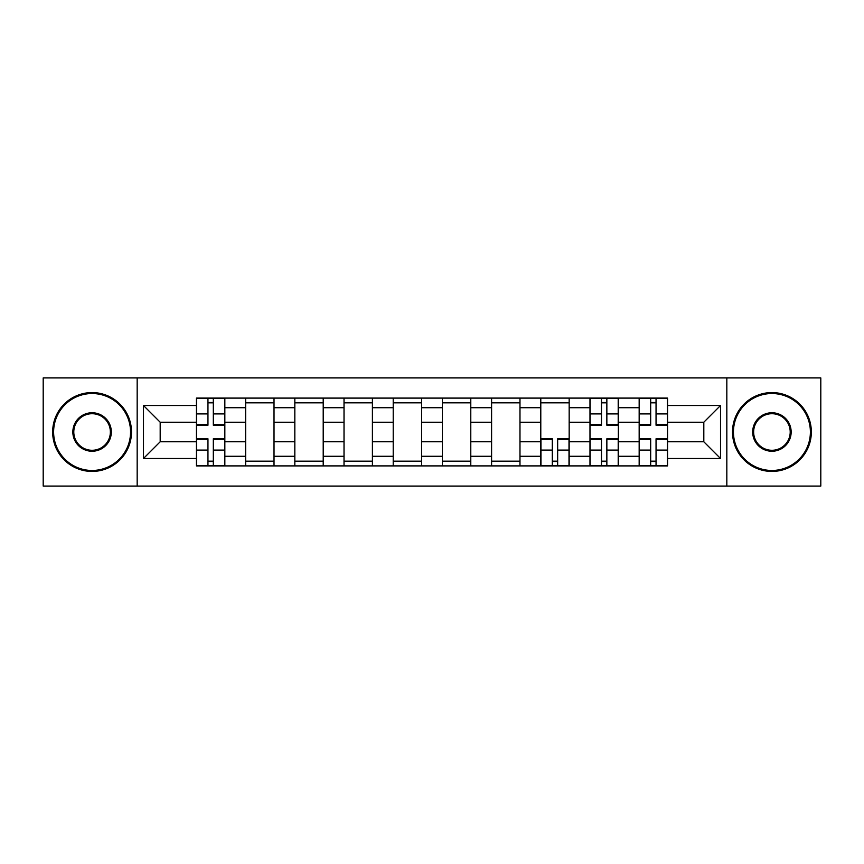 <?xml version="1.0" encoding="UTF-8"?>
<svg xmlns="http://www.w3.org/2000/svg" width="864" height="864" viewBox="0 0 864 864"><rect width="100%" height="100%" fill="white"/><g stroke="black" fill="none" stroke-linecap="round" stroke-linejoin="round"><path stroke-width="1.3" d="M726.829 486.076L820.8 486.076L820.8 377.924L43.2 377.924L43.2 486.076L726.829 486.076L726.829 377.924M245.646 465.901L245.646 407.722L224.834 407.722L224.834 465.901M224.834 407.722L224.834 398.099M245.646 407.722L245.646 398.099M274.018 398.099L274.018 465.901M294.829 465.901L294.829 398.099M323.212 398.099L323.212 465.901M344.023 465.901L344.023 398.099M372.406 398.099L372.406 465.901M393.217 465.901L393.217 398.099M421.589 398.099L421.589 465.901M442.411 465.901L442.411 398.099M470.783 398.099L470.783 465.901M491.594 465.901L491.594 398.099M519.977 398.099L519.977 465.901M540.788 465.901L540.788 398.099M569.171 398.099L569.171 465.901M589.982 465.901L589.982 398.099M618.354 398.099L618.354 465.901M639.166 465.901L639.166 398.099M639.166 441.774L618.354 441.774M589.982 441.774L569.171 441.774M540.788 441.774L519.977 441.774M491.594 441.774L470.783 441.774M442.411 441.774L421.589 441.774M393.217 441.774L372.406 441.774M344.023 441.774L323.212 441.774M294.829 441.774L274.018 441.774M245.646 441.774L224.834 441.774M639.166 422.226L618.354 422.226M589.982 422.226L569.171 422.226M540.788 422.226L519.977 422.226M491.594 422.226L470.783 422.226M442.411 422.226L421.589 422.226M393.217 422.226L372.406 422.226M344.023 422.226L323.212 422.226M294.829 422.226L274.018 422.226M245.646 422.226L224.834 422.226M160.186 441.774L196.452 441.774L196.452 422.226L160.186 422.226L160.186 441.774L143.478 458.492L143.478 405.508L196.452 405.508L196.452 422.226M667.548 422.226L667.548 441.774L703.814 441.774L703.814 422.226L667.548 422.226L667.548 398.099L196.452 398.099L196.452 405.508M667.548 405.508L720.522 405.508L720.522 458.492L667.548 458.492L667.548 441.774M196.452 441.774L196.452 465.901L667.548 465.901L667.548 458.492M196.452 458.492L143.478 458.492M137.171 486.076L137.171 377.924M213.322 461.171L207.954 461.171M207.954 402.829L213.322 402.829M274.018 461.171L245.646 461.171M245.646 402.829L274.018 402.829M323.212 461.171L294.829 461.171M294.829 402.829L323.212 402.829M372.406 461.171L344.023 461.171M344.023 402.829L372.406 402.829M421.589 461.171L393.217 461.171M393.217 402.829L421.589 402.829M470.783 461.171L442.411 461.171M442.411 402.829L470.783 402.829M519.977 461.171L491.594 461.171M491.594 402.829L519.977 402.829M557.658 461.171L552.301 461.171M540.788 402.829L569.171 402.829M606.852 461.171L601.484 461.171M601.484 402.829L606.852 402.829M656.046 461.171L650.678 461.171M650.678 402.829L656.046 402.829M143.478 405.508L160.186 422.226M703.814 441.774L720.522 458.492M703.814 422.226L720.522 405.508M213.322 425.218L213.322 398.423L224.672 398.423L224.672 425.218L213.322 425.218M207.954 402.516L213.322 402.516M207.954 398.423L196.603 398.423L196.603 425.218L207.954 425.218L207.954 398.423L213.322 398.423M207.954 438.782L207.954 465.577L196.603 465.577L196.603 438.782L207.954 438.782M213.322 461.484L207.954 461.484M213.322 465.577L224.672 465.577L224.672 438.782L213.322 438.782L213.322 465.577L207.954 465.577M92.081 470.47A38.47 38.47 0 0 0 130.55 432A38.47 38.47 0 0 0 92.081 393.53A38.47 38.47 0 0 0 53.611 432A38.47 38.47 0 0 0 92.081 470.47M92.081 392.58A39.42 39.42 0 0 1 131.49 432A39.42 39.42 0 0 1 92.081 471.42A39.42 39.42 0 0 1 52.661 432A39.42 39.42 0 0 1 92.081 392.58M92.081 451.235A19.235 19.235 0 0 1 72.846 432A19.235 19.235 0 0 1 92.081 412.765A19.235 19.235 0 0 1 111.316 432A19.235 19.235 0 0 1 92.081 451.235M92.081 413.716A18.284 18.284 0 0 0 73.786 432A18.284 18.284 0 0 0 92.081 450.284A18.284 18.284 0 0 0 110.365 432A18.284 18.284 0 0 0 92.081 413.716M771.919 470.47A38.47 38.47 0 0 0 810.389 432A38.47 38.47 0 0 0 771.919 393.53A38.47 38.47 0 0 0 733.45 432A38.47 38.47 0 0 0 771.919 470.47M771.919 392.58A39.42 39.42 0 0 1 811.339 432A39.42 39.42 0 0 1 771.919 471.42A39.42 39.42 0 0 1 732.51 432A39.42 39.42 0 0 1 771.919 392.58M771.919 451.235A19.235 19.235 0 0 1 752.684 432A19.235 19.235 0 0 1 771.919 412.765A19.235 19.235 0 0 1 791.154 432A19.235 19.235 0 0 1 771.919 451.235M771.919 413.716A18.284 18.284 0 0 0 753.635 432A18.284 18.284 0 0 0 771.919 450.284A18.284 18.284 0 0 0 790.214 432A18.284 18.284 0 0 0 771.919 413.716M552.301 438.782L552.301 465.577L540.95 465.577L540.95 438.782L552.301 438.782M557.658 461.484L552.301 461.484M557.658 465.577L569.009 465.577L569.009 438.782L557.658 438.782L557.658 465.577L552.301 465.577M606.852 425.218L606.852 398.423L618.203 398.423L618.203 425.218L606.852 425.218M601.484 402.516L606.852 402.516M601.484 398.423L590.134 398.423L590.134 425.218L601.484 425.218L601.484 398.423L606.852 398.423M601.484 438.782L601.484 465.577L590.134 465.577L590.134 438.782L601.484 438.782M606.852 461.484L601.484 461.484M606.852 465.577L618.203 465.577L618.203 438.782L606.852 438.782L606.852 465.577L601.484 465.577M656.046 425.218L656.046 398.423L667.397 398.423L667.397 425.218L656.046 425.218M650.678 402.516L656.046 402.516M650.678 398.423L639.328 398.423L639.328 425.218L650.678 425.218L650.678 398.423L656.046 398.423M650.678 438.782L650.678 465.577L639.328 465.577L639.328 438.782L650.678 438.782M656.046 461.484L650.678 461.484M656.046 465.577L667.397 465.577L667.397 438.782L656.046 438.782L656.046 465.577L650.678 465.577M589.982 407.722L569.171 407.722M540.788 407.722L519.977 407.722M491.594 407.722L470.783 407.722M442.411 407.722L421.589 407.722M393.217 407.722L372.406 407.722M344.023 407.722L323.212 407.722M294.829 407.722L274.018 407.722M639.166 407.722L618.354 407.722M589.982 456.278L569.171 456.278M540.788 456.278L519.977 456.278M491.594 456.278L470.783 456.278M442.411 456.278L421.589 456.278M393.217 456.278L372.406 456.278M344.023 456.278L323.212 456.278M294.829 456.278L274.018 456.278M245.646 456.278L224.834 456.278M639.166 456.278L618.354 456.278M213.322 424.559L224.672 424.559M213.322 413.91L224.672 413.91M196.603 424.559L207.954 424.559M196.603 413.91L207.954 413.91M207.954 439.441L196.603 439.441M207.954 450.09L196.603 450.09M224.672 439.441L213.322 439.441M224.672 450.09L213.322 450.09M552.301 439.441L540.95 439.441M552.301 450.09L540.95 450.09M569.009 439.441L557.658 439.441M569.009 450.09L557.658 450.09M606.852 424.559L618.203 424.559M606.852 413.91L618.203 413.91M590.134 424.559L601.484 424.559M590.134 413.91L601.484 413.91M601.484 439.441L590.134 439.441M601.484 450.09L590.134 450.09M618.203 439.441L606.852 439.441M618.203 450.09L606.852 450.09M656.046 424.559L667.397 424.559M656.046 413.91L667.397 413.91M639.328 424.559L650.678 424.559M639.328 413.91L650.678 413.91M650.678 439.441L639.328 439.441M650.678 450.09L639.328 450.09M667.397 439.441L656.046 439.441M667.397 450.09L656.046 450.09"/></g></svg>
